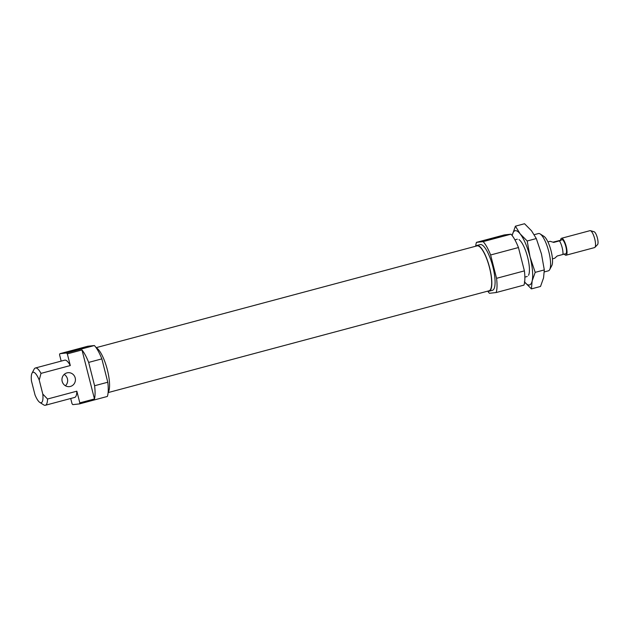 <?xml version="1.0" encoding="UTF-8"?>
<svg xmlns="http://www.w3.org/2000/svg" width="629" height="629" viewBox="0 0 629 629"><rect width="100%" height="100%" fill="white"/><g stroke="black" fill="none" stroke-linecap="round" stroke-linejoin="round"><path stroke-width="0.94" d="M495.07 238.234L485.714 240.325L492.916 238.171L500.267 236.614L495.07 238.234M504.301 234.924L476.46 242.362L483.143 241.622L510.984 234.185L504.301 234.924M518.453 247.535L490.612 254.981L496.564 278.317L524.397 270.879L518.453 247.535A28.926 7.988 -105 0 0 510.984 234.185M524.397 270.879A28.926 7.988 -105 0 1 523.965 285.11L496.124 292.548L489.441 293.287A28.926 7.988 -105 0 1 487.703 291.141M487.86 291.101A23.666 6.534 -105 0 0 489.15 291.196A23.666 6.534 -105 0 0 489.606 267.6A23.666 6.534 -105 0 0 476.924 245.459A23.666 6.534 -105 0 0 475.854 246.183M489.15 291.196L492.405 290.323A23.666 6.534 -105 0 0 492.861 266.727A23.666 6.534 -105 0 0 480.186 244.587L476.924 245.459M496.124 292.548A28.926 7.988 -105 0 0 496.564 278.317M490.612 254.981A28.926 7.988 -105 0 0 483.143 241.622M476.46 242.362A28.926 7.988 -105 0 0 475.697 246.222M544.313 271.917L548.417 270.816A19.287 5.323 -105 0 0 549.683 269.637L551.806 265.595A15.78 4.356 -105 0 0 551.067 250.829A15.78 4.356 -105 0 0 543.999 236.386L540.146 233.941A19.287 5.323 -105 0 0 538.455 233.548L534.241 234.68M549.683 269.637A19.287 5.323 -105 0 0 548.787 251.592A19.287 5.323 -105 0 0 540.146 233.941M108.117 392.59L489.04 290.787A23.249 6.416 -105 0 0 489.488 267.608A23.249 6.416 -105 0 0 477.034 245.868L96.111 347.672M64.174 374.436A7.013 6.738 -96.3 0 1 65.432 385.781M107.787 382.22L101.843 358.884L88.658 362.406A28.926 7.988 -105 0 0 81.982 349.952L94.468 398.951A28.926 7.988 -105 0 0 94.602 385.742L107.787 382.22A28.926 7.988 -105 0 1 107.355 396.451L79.513 403.897L72.83 404.636A28.926 7.988 -105 0 1 72.036 403.732L70.707 398.495M42.796 394.068A15.78 4.356 -105 0 1 39.816 402.426A15.78 4.356 -105 0 1 35.02 394.933L31.45 380.938A15.78 4.356 -105 0 1 32.008 373.225L34.131 369.184A19.287 5.323 -105 0 1 35.397 367.996L64.701 360.165A19.287 5.323 -105 0 1 70.306 365.551L41.003 373.382L39.226 380.073L42.796 394.068L47.537 399.022L76.84 391.183L79.82 402.867L94.468 398.951M61.178 361.109L59.551 354.732A28.926 7.988 -105 0 1 59.849 353.71L87.69 346.264L94.374 345.525L66.532 352.963L59.849 353.71M62.177 381.418A7.013 6.738 -96.3 0 1 67.916 372.706A7.013 6.738 -96.3 0 1 75.386 378.933A7.013 6.738 -96.3 0 1 62.177 381.418M81.982 349.952L67.327 353.875L70.306 365.551M79.93 349.189L70.566 351.273L77.768 349.126L85.119 347.57L79.93 349.189M79.513 403.897A28.926 7.988 -105 0 0 79.82 402.867M101.843 358.884A28.926 7.988 -105 0 0 94.374 345.525M67.327 353.875A28.926 7.988 -105 0 0 66.532 352.963M39.816 402.426L43.668 404.872A19.287 5.323 -105 0 0 45.359 405.265L74.662 397.434A19.287 5.323 -105 0 0 76.84 391.183M94.602 385.742L88.658 362.406M39.226 380.073A15.78 4.356 -105 0 0 32.008 373.225M41.003 373.382A19.287 5.323 -105 0 0 35.397 367.996M45.359 405.265A19.287 5.323 -105 0 0 47.537 399.022M108.133 392.417A23.666 6.534 -105 0 0 107.339 369.766A23.666 6.534 -105 0 0 96.213 347.813M564.425 254.195A8.767 2.422 -105 0 0 566.053 255.217L594.547 247.598A8.767 2.422 -105 0 0 594.9 247.378L597.55 244.602A6.738 1.863 -105 0 0 597.408 238.053A6.738 1.863 -105 0 0 594.114 231.755L590.434 230.678A8.767 2.422 -105 0 0 590.018 230.662L561.524 238.273A8.767 2.422 -105 0 0 560.62 239.971M594.9 247.378A8.767 2.422 -105 0 0 594.712 238.863A8.767 2.422 -105 0 0 590.434 230.678M552.459 258.849L554.66 258.26L557.208 255.987L562.908 254.462A8.767 2.422 -105 0 0 562.153 247.567A8.767 2.422 -105 0 0 559.448 240.883L553.748 242.401L550.139 241.316L547.93 241.906M559.81 240.459L553.095 242.126M561.052 240.317L559.448 240.883M563.623 254.14L565.691 253.857A7.367 2.036 -105 0 0 565.833 246.521A7.367 2.036 -105 0 0 561.886 239.633L560.581 239.979M564.378 254.21L562.924 254.328M566.053 255.217A8.767 2.422 -105 0 0 566.218 246.474A8.767 2.422 -105 0 0 561.524 238.273M515.418 226.173L512.391 234.751A28.053 7.745 75 0 1 520.167 233.886L515.418 226.173L524.539 223.735L531.56 230.843L536.309 238.556L541.451 253.935L544.305 269.92L543.558 277.884L540.523 286.462L531.411 288.9L532.158 280.935A28.053 7.745 75 0 1 524.633 282.106M524.382 281.792L531.411 288.9M512.391 234.751L512.203 235.623A28.053 7.745 75 0 1 512.391 234.751M518.98 239.594A19.287 5.323 75 0 1 527.621 257.245A19.287 5.323 75 0 1 528.525 275.29M530.05 256.978A28.053 7.745 75 0 1 532.158 280.935L535.193 272.357L530.05 256.978A28.053 7.745 75 0 0 520.167 233.886L527.196 240.993L530.05 256.978M544.305 269.92L535.193 272.357M536.309 238.556L527.196 240.993M524.861 277.114L527.251 276.469M514.907 239.846L517.297 239.209"/></g></svg>
